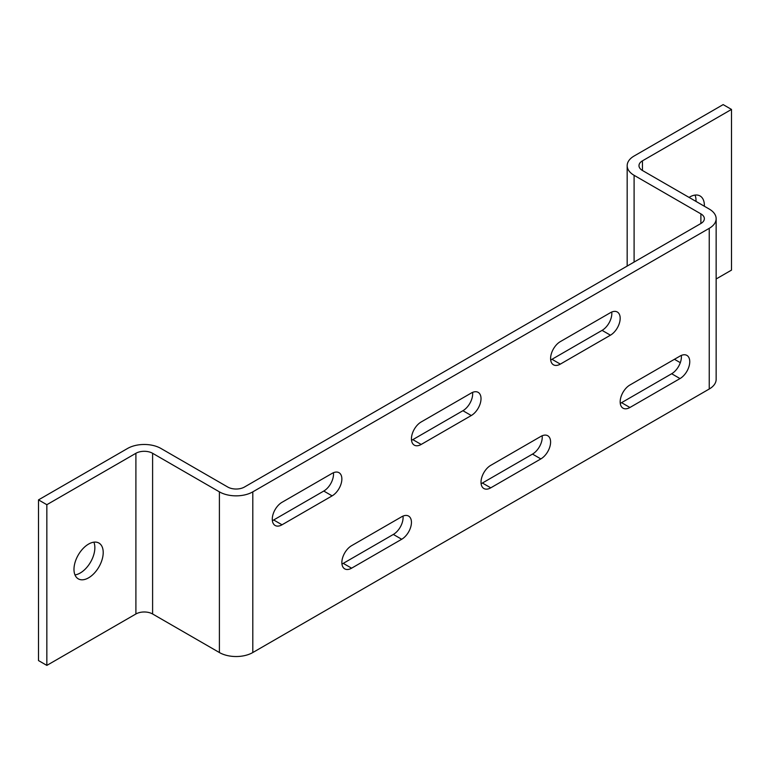 <?xml version="1.0" encoding="UTF-8"?>
<svg xmlns="http://www.w3.org/2000/svg" width="770" height="770" viewBox="0 0 770 770"><rect width="100%" height="100%" fill="white"/><g stroke="black" fill="none" stroke-linecap="round" stroke-linejoin="round"><path stroke-width="1.16" d="M700.883 213.868L700.883 223.512A11.81 6.815 180 0 0 704.348 218.69A11.81 6.815 180 0 0 700.883 213.868L634.095 175.31A23.62 13.639 0 0 1 627.175 165.666A23.62 13.639 0 0 1 634.095 156.021L723.155 104.605L731.5 109.427L642.44 160.843A11.81 6.815 0 0 0 638.985 165.666A11.81 6.815 0 0 0 642.44 170.488L709.237 209.055A23.62 13.639 180 0 1 716.148 218.69A23.62 13.639 180 0 1 709.237 228.334L252.801 491.857A23.62 13.639 180 0 1 219.402 491.857L152.604 453.289A11.81 6.815 0 0 0 135.905 453.289L46.845 504.706L38.5 499.884L38.5 660.573L46.845 665.396L46.845 504.706M731.5 109.427L731.5 270.116L716.148 278.971M700.883 223.512L244.456 487.035A11.81 6.815 180 0 1 227.756 487.035L160.959 448.467A23.62 13.639 0 0 0 127.56 448.467L38.5 499.884M716.148 218.69L716.148 379.379A23.62 13.639 180 0 1 709.237 389.014L252.801 652.537A23.62 13.639 180 0 1 219.402 652.537L152.604 613.979A11.81 6.815 0 0 0 135.905 613.979L46.845 665.396M674.443 359.292L680.314 362.68M74.969 574.911A20.665 11.935 120 0 0 94.854 547.691A20.665 11.935 120 0 0 93.873 542.167M103.209 552.514A20.665 11.935 120 0 0 98.926 543.052A20.665 11.935 120 0 0 78.261 554.987A20.665 11.935 120 0 0 78.261 578.847A20.665 11.935 120 0 0 94.19 573.303A20.665 11.935 120 0 0 103.209 552.514M332.12 495.87A13.773 7.95 120 0 0 341.12 483.733A13.773 7.95 120 0 0 339.012 472.693A13.773 7.95 120 0 0 332.12 473.377L282.022 502.3A13.773 7.95 120 0 0 273.023 514.437A13.773 7.95 120 0 0 275.14 525.477A13.773 7.95 120 0 0 282.022 524.793L332.12 495.87L323.775 491.048A13.773 7.95 120 0 0 333.42 472.722M351.601 545.68A13.773 7.95 120 0 0 342.602 557.827A13.773 7.95 120 0 0 344.71 568.857A13.773 7.95 120 0 0 351.601 568.183L401.699 539.26A13.773 7.95 120 0 0 410.699 527.113A13.773 7.95 120 0 0 408.591 516.073A13.773 7.95 120 0 0 401.699 516.757L351.601 545.68M471.279 415.531A13.773 7.95 120 0 0 480.278 403.393A13.773 7.95 120 0 0 478.16 392.353A13.773 7.95 120 0 0 471.279 393.037L421.18 421.96A13.773 7.95 120 0 0 412.181 434.097A13.773 7.95 120 0 0 414.289 445.137A13.773 7.95 120 0 0 421.18 444.454L471.279 415.531L462.924 410.708A13.773 7.95 120 0 0 472.578 392.382M490.76 465.34A13.773 7.95 120 0 0 481.76 477.477A13.773 7.95 120 0 0 483.868 488.517A13.773 7.95 120 0 0 490.76 487.834L540.858 458.91A13.773 7.95 120 0 0 549.857 446.773A13.773 7.95 120 0 0 547.74 435.733A13.773 7.95 120 0 0 540.858 436.417L490.76 465.34M610.437 335.191A13.773 7.95 120 0 0 619.436 323.044A13.773 7.95 120 0 0 617.319 312.014A13.773 7.95 120 0 0 610.437 312.687L560.339 341.611A13.773 7.95 120 0 0 551.339 353.757A13.773 7.95 120 0 0 553.447 364.797A13.773 7.95 120 0 0 560.339 364.114L610.437 335.191L602.082 330.369A13.773 7.95 120 0 0 611.736 312.043M680.016 378.57A13.773 7.95 120 0 0 689.015 366.433A13.773 7.95 120 0 0 686.898 355.394A13.773 7.95 120 0 0 680.016 356.077L629.918 385A13.773 7.95 120 0 0 620.918 397.137A13.773 7.95 120 0 0 623.026 408.177A13.773 7.95 120 0 0 629.918 407.494L680.016 378.57L671.661 373.748A13.773 7.95 120 0 0 681.315 355.422M704.348 206.235A20.665 11.935 120 0 0 704.367 205.436A20.665 11.935 120 0 0 700.084 195.975A20.665 11.935 120 0 0 689.073 197.409M696.003 201.413A20.665 11.935 120 0 0 696.013 200.614A20.665 11.935 120 0 0 695.031 195.089M272.368 520.626A13.773 7.95 120 0 0 273.677 519.971L323.775 491.048M341.947 564.006A13.773 7.95 120 0 0 343.256 563.361L393.345 534.438A13.773 7.95 120 0 0 402.999 516.112M411.526 440.286A13.773 7.95 120 0 0 412.836 439.632L462.924 410.708M481.106 483.666A13.773 7.95 120 0 0 482.405 483.021L532.503 454.098A13.773 7.95 120 0 0 542.157 435.772M550.685 359.946A13.773 7.95 120 0 0 551.984 359.292L602.082 330.369M620.264 403.326A13.773 7.95 120 0 0 621.563 402.672L671.661 373.748M135.905 453.289L135.905 613.979M152.604 453.289L152.604 613.979M219.402 491.857L219.402 652.537M252.801 491.857L252.801 652.537M709.237 228.334L709.237 389.014M642.44 160.843L642.44 170.488M634.095 175.31L634.095 262.079M621.563 402.672L629.918 407.494M551.984 359.292L560.339 364.114M482.405 483.021L490.76 487.834M532.503 454.098L540.858 458.91M412.836 439.632L421.18 444.454M343.256 563.361L351.601 568.183M393.345 534.438L401.699 539.26M273.677 519.971L282.022 524.793M627.175 165.666L627.175 266.074"/></g></svg>
